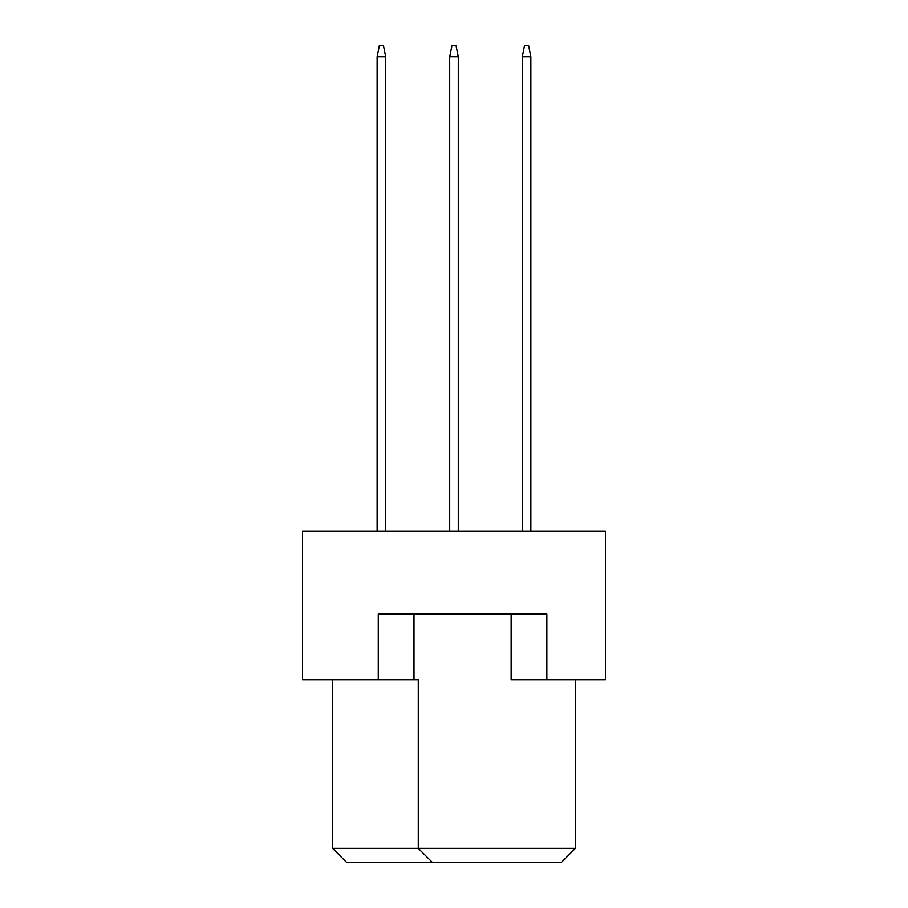 <?xml version="1.0" encoding="UTF-8"?>
<svg xmlns="http://www.w3.org/2000/svg" width="908" height="908" viewBox="0 0 908 908"><rect width="100%" height="100%" fill="white"/><g stroke="black" fill="none" stroke-linecap="round" stroke-linejoin="round"><path stroke-width="1.36" d="M378.284 679.729L378.284 614.012L546.866 614.012L546.866 679.729L605.443 679.729L605.443 531.146L302.557 531.146L302.557 679.729L418.282 679.729L418.282 848.31L575.434 848.31L575.434 679.729M511.147 614.012L511.147 679.729L546.866 679.729M332.566 679.729L332.566 848.31L418.282 848.31L432.571 862.6L346.845 862.6L332.566 848.31M414.003 614.012L414.003 679.729M575.434 848.31L561.155 862.6L432.571 862.6M530.862 531.146L530.862 56.829L522.293 56.829L522.293 531.146M522.293 56.829L524.574 45.4L528.581 45.4L530.862 56.829M458.29 531.146L458.29 56.829L449.71 56.829L449.71 531.146M449.71 56.829L452.002 45.4L455.998 45.4L458.29 56.829M385.707 531.146L385.707 56.829L377.138 56.829L377.138 531.146M377.138 56.829L379.419 45.4L383.426 45.4L385.707 56.829"/></g></svg>
